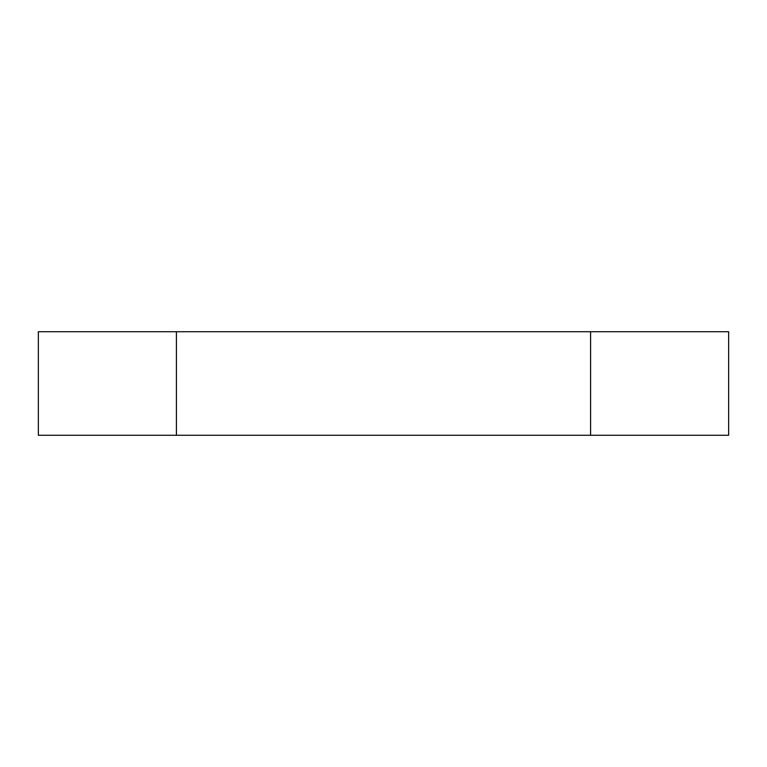 <?xml version="1.0" encoding="UTF-8"?>
<svg xmlns="http://www.w3.org/2000/svg" width="767" height="767" viewBox="0 0 767 767"><rect width="100%" height="100%" fill="white"/><g stroke="black" fill="none" stroke-linecap="round" stroke-linejoin="round"><path stroke-width="1.15" d="M728.65 435.272L728.65 331.728L728.65 435.272L38.35 435.272L38.35 331.728L590.59 331.728L590.59 435.272M728.65 331.728L590.59 331.728M176.41 331.728L176.41 435.272"/></g></svg>
